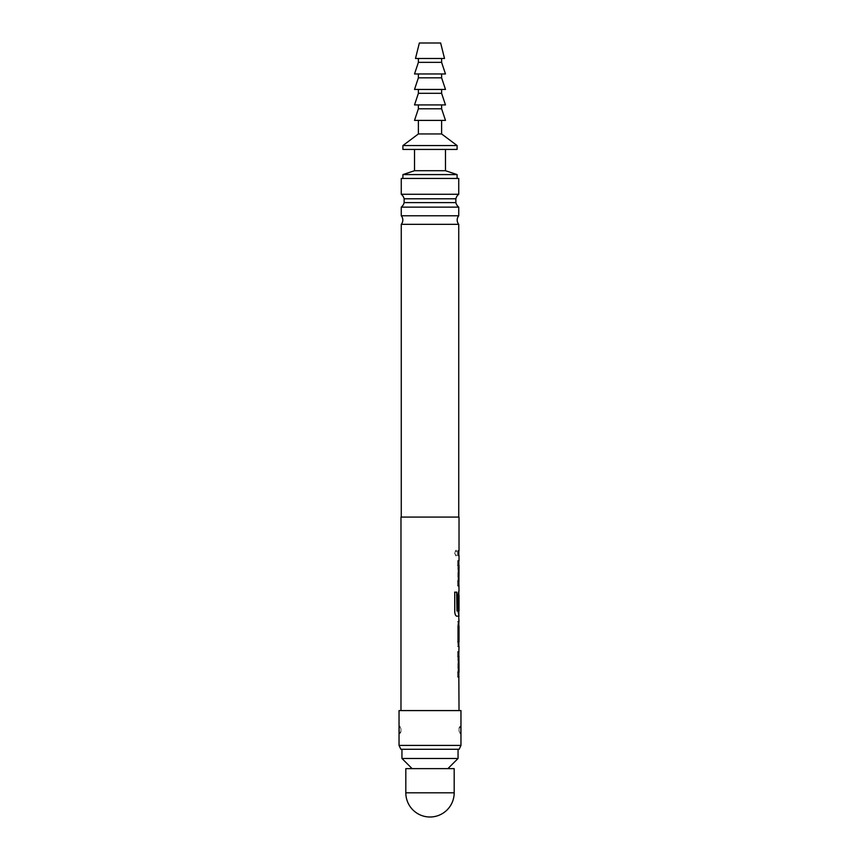 <?xml version="1.0" encoding="UTF-8"?>
<svg xmlns="http://www.w3.org/2000/svg" width="860" height="860" viewBox="0 0 860 860"><rect width="100%" height="100%" fill="white"/><g stroke="black" fill="none" stroke-linecap="round" stroke-linejoin="round"><path stroke-width="0.64" stroke-dasharray="4.3 3.22" d="M454.746 553.077L456.133 555.968L457.273 553.077L456.133 550.174L454.746 553.077M454.575 553.077L455.961 555.968L457.09 553.077L455.961 550.174L454.575 553.077M400.975 517.075L459.025 517.075M459.025 550.744L458.025 550.744L458.025 555.409L459.025 555.409M459.025 560.709L458.025 565.074L458.025 581.424L458.842 585.789L457.832 585.789L457.832 581.113L458.831 581.113L458.831 565.385L457.832 565.385L457.832 560.709L458.842 560.709M459.025 591.078L458.025 595.442L458.025 611.804L458.831 616.158M459.025 621.457L458.025 621.457L458.025 626.134L459.025 626.134M458.831 641.861L457.842 641.861L459.025 641.861L458.025 641.861L458.025 646.537L459.025 646.537M458.831 651.837L458.025 656.191L458.025 672.552L459.025 676.906M400.975 710.575L459.025 710.575L400.975 710.575M459.025 581.113L458.875 565.697M459.025 610.976L458.831 595.249M458.831 672.24L459.025 656.503M399.04 710.575L460.96 710.575M460.852 732.698L460.702 726.001L460.702 733.849L459.025 731.247M460.852 727.141L460.702 725.98L459.025 728.603M459.025 731.236L459.025 728.613L459.025 731.236A2.902 2.881 0 0 0 460.702 733.849M399.04 745.405L460.96 745.405M399.04 725.851L399.147 727.151M399.147 732.698L399.298 733.849A2.902 2.881 0 0 0 400.975 731.236L400.975 728.613L400.975 731.236M400.846 749.275L459.154 749.275M458.735 517.075L401.265 517.075L458.735 517.075M458.735 224.331L401.265 224.331M401.265 215.774L458.735 215.774M458.735 207.131L401.265 207.131M404.135 202.616L455.864 202.616M458.058 749.275L401.942 749.275L458.058 749.275M447.899 768.625L412.101 768.625L447.899 768.625M455.864 198.789L404.135 198.789M401.265 194.274L458.735 194.274M401.265 178.45L458.735 178.45M402.91 178.45L457.09 178.45L402.91 178.45M402.91 174.58L457.09 174.58M414.52 170.71L445.48 170.71M414.52 149.425L445.48 149.425L414.52 149.425M401.942 758.466L458.058 758.466M454.188 768.625L405.812 768.625M402.91 149.425L457.09 149.425M402.91 145.555L457.09 145.555M418.39 133.945L441.61 133.945M418.39 120.4L441.61 120.4L418.39 120.4M414.52 120.4L445.48 120.4M418.39 108.79L441.61 108.79M414.52 104.92L445.48 104.92M430 104.92L441.61 104.92L430 104.92M418.39 93.31L441.61 93.31M414.52 89.44L445.48 89.44M430 89.44L441.61 89.44L430 89.44M418.39 77.83L441.61 77.83M414.52 73.96L445.48 73.96M430 73.96L441.61 73.96L430 73.96M418.39 62.35L441.61 62.35M415.487 58.48L444.512 58.48M430 58.48L441.61 58.48L430 58.48M419.358 43L440.642 43M457.842 555.409L458.831 555.409L457.832 555.409L458.025 550.744L457.842 555.409M458.831 550.744L457.842 550.744L458.831 550.744M458.649 560.709L458.025 565.074M457.842 565.074L457.842 581.424L458.649 585.789M458.014 581.113L458.831 581.113M454.575 592.174L454.746 611.804M456.563 616.158L456.563 616.158C455.456 615.878 454.8 614.427 454.575 611.804M458.014 608.837L457.832 595.442L458.831 591.078L457.842 595.442L457.842 611.804L458.649 616.158M456.8 610.976L458.831 610.976L458.713 595.249M458.638 646.537L457.832 642.173L457.832 625.822L458.831 621.457L457.842 621.457L458.025 626.134M457.842 641.861L458.025 646.537M457.842 646.537L458.831 646.526M457.842 626.134L458.702 626.134M458.649 651.837L458.025 656.191M458.713 672.24L458.831 656.503L457.832 656.503L458.014 651.837M457.842 656.191L457.842 672.552L458.831 676.906L457.832 676.906L458.014 672.24M459.025 728.613A2.902 2.881 180 0 1 460.702 726.001L460.96 725.851M400.975 728.603L399.298 725.98A2.902 2.881 180 0 1 400.975 728.613M454.188 792.812L405.812 792.812M399.298 733.87L400.975 731.247"/><path stroke-width="1.29" d="M458.025 555.409L459.025 555.409L458.014 555.409L458.014 550.744L459.025 550.744L459.025 517.075L400.975 517.075L400.975 710.575M459.025 555.409L459.025 560.709L458.014 560.709L458.014 565.385L459.025 565.385L458.907 581.113M458.842 560.709L458.831 565.385L457.832 565.385M457.832 581.113L458.831 581.113L459.025 591.078M458.649 616.158L459.025 621.457L458.025 621.457M458.025 626.134L459.025 626.134L459.025 641.861L458.025 641.861M458.025 646.537L459.025 646.537L458.831 651.858M458.831 676.884L459.025 710.575M459.025 676.906L458.014 676.906L458.014 672.24L458.907 672.24M458.907 656.503L459.025 672.24M459.025 656.503L458.014 656.503L458.014 651.837L459.025 651.837M459.025 646.537L458.014 642.173L458.014 625.822L459.025 621.457M459.025 616.158L456.746 616.158C455.639 615.857 454.972 614.405 454.746 611.804L454.746 592.174L456.864 592.174L456.972 610.976L459.025 610.976L459.025 595.249L458.875 608.837L458.014 608.837L458.014 595.442L458.831 591.078L458.831 595.249M459.025 585.789L458.014 585.789L458.014 581.113L459.025 581.113M457.832 608.837L458.681 608.837L459.025 595.249M459.025 626.134L459.025 641.861M460.96 710.575L399.04 710.575L399.04 745.405L460.96 745.405L460.96 710.575M460.96 745.405L459.154 749.275L400.846 749.275L399.04 745.405M460.852 727.141L460.852 732.698M399.147 727.151L399.147 732.698M401.265 517.075L401.265 224.331L458.735 224.331L458.735 517.075M401.265 224.331A6.676 6.676 0 0 0 401.265 215.774L401.265 207.131L458.735 207.131L458.735 215.774L401.265 215.774M458.735 224.331A6.676 6.676 0 0 1 458.735 215.774M458.735 207.131A8.224 8.224 0 0 1 455.864 202.616L404.135 202.616L404.135 198.789L455.864 198.789A8.224 8.224 0 0 1 458.735 194.274L401.265 194.274A8.224 8.224 0 0 1 404.135 198.789M401.265 207.131A8.224 8.224 0 0 0 404.135 202.616M455.864 202.616L455.864 198.789M401.942 749.275L401.942 758.466L458.058 758.466L458.058 749.275M447.899 768.625L458.058 758.466M412.101 768.625L401.942 758.466M458.735 194.274L458.735 178.45L401.265 178.45L401.265 194.274M445.48 149.425L445.48 170.71L457.09 174.58L457.09 178.45M414.52 149.425L414.52 170.71L402.91 174.58L402.91 178.45M405.812 792.812L405.812 768.625L454.188 768.625L454.188 792.812L405.812 792.812A24.188 24.188 0 0 0 430 817A24.188 24.188 0 0 0 454.188 792.812M441.61 120.4L441.61 133.945L457.09 145.555L457.09 149.425L402.91 149.425L402.91 145.555L418.39 133.945L418.39 120.4M430 120.4L414.52 120.4L418.39 108.79L441.61 108.79L445.48 120.4L430 120.4M441.61 133.945L418.39 133.945M457.09 145.555L402.91 145.555M445.48 170.71L414.52 170.71M457.09 174.58L402.91 174.58M430 104.92L414.52 104.92L418.39 93.31L441.61 93.31L445.48 104.92L430 104.92M430 89.44L414.52 89.44L418.39 77.83L441.61 77.83L445.48 89.44L430 89.44M430 73.96L414.52 73.96L418.39 62.35L441.61 62.35L445.48 73.96L430 73.96M430 58.48L415.487 58.48L419.358 43L440.642 43L444.512 58.48L430 58.48M458.831 550.744L458.831 555.409L457.832 555.409M458.831 585.789L457.832 585.789M454.575 592.174L456.681 592.174L456.972 610.976M458.831 610.976L458.831 616.158L456.563 616.158M458.831 621.468L458.831 641.861L457.842 641.861M458.831 641.861L458.831 646.526M457.832 651.837L458.842 651.837M458.831 651.837L458.831 656.503L457.832 656.503M457.832 672.24L458.713 672.24M458.831 672.24L458.831 676.906L457.832 676.906M418.39 104.92L418.39 108.79M418.39 89.44L418.39 93.31M418.39 73.96L418.39 77.83M418.39 58.48L418.39 62.35M441.61 58.48L441.61 62.35M441.61 73.96L441.61 77.83M441.61 89.44L441.61 93.31M441.61 104.92L441.61 108.79"/></g></svg>
